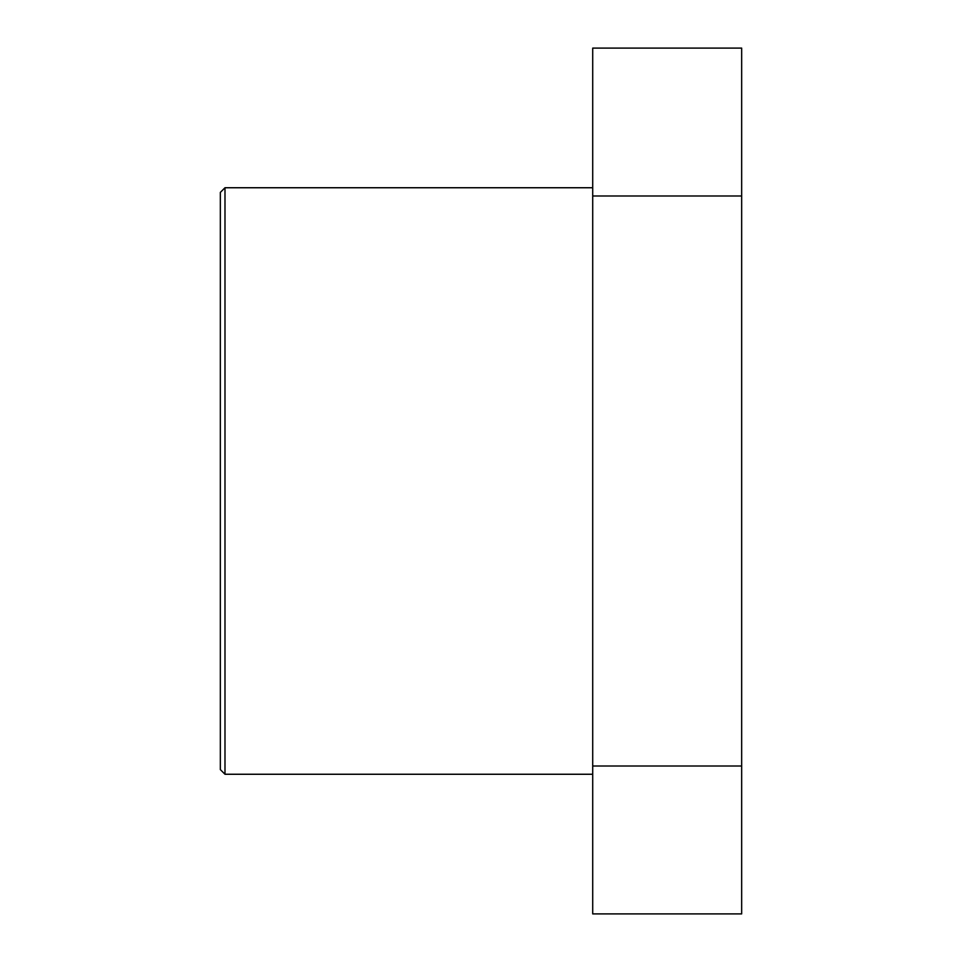 <?xml version="1.0" encoding="UTF-8"?>
<svg xmlns="http://www.w3.org/2000/svg" width="962" height="962" viewBox="0 0 962 962"><rect width="100%" height="100%" fill="white"/><g stroke="black" fill="none" stroke-linecap="round" stroke-linejoin="round"><path stroke-width="1.44" d="M224.988 774.254L220.334 769.6L220.334 192.4L224.988 187.746L224.988 774.254L592.712 774.254M592.712 766.017L592.712 913.9L741.666 913.9L741.666 766.017L592.712 766.017L592.712 48.1L741.666 48.1L741.666 766.017M592.712 195.983L741.666 195.983M592.712 187.746L224.988 187.746"/></g></svg>

